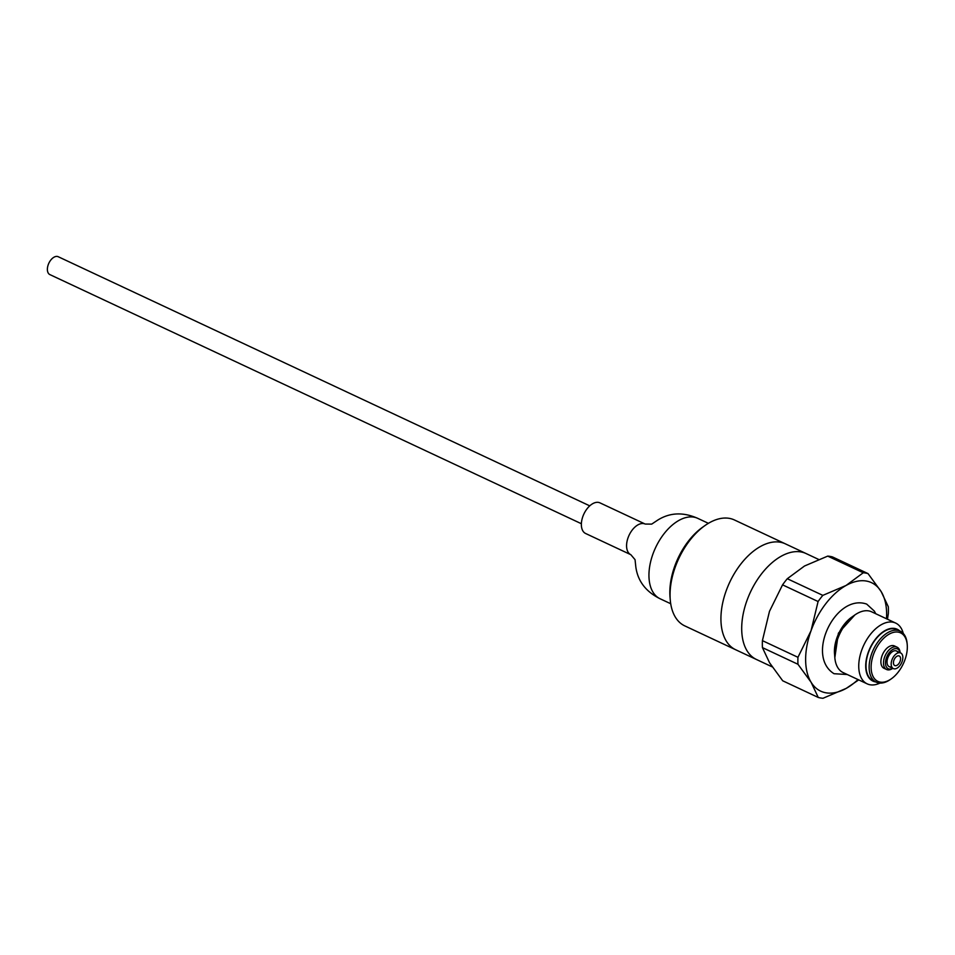 <?xml version="1.0" encoding="UTF-8"?>
<svg xmlns="http://www.w3.org/2000/svg" width="955" height="955" viewBox="0 0 955 955"><rect width="100%" height="100%" fill="white"/><g stroke="black" fill="none" stroke-linecap="round" stroke-linejoin="round"><path stroke-width="1.43" d="M704.957 525.56A58.494 34.01 115.1 0 0 670.231 599.656L670.004 596.839A54.972 31.957 115.1 0 1 702.641 527.196L704.957 525.56A58.494 34.01 115.1 0 1 709.505 522.683A58.494 34.01 115.1 0 1 734.419 519.962L785.297 543.813A58.494 34.01 115.1 0 0 729.68 582.335A58.494 34.01 115.1 0 0 735.648 649.734L772.189 666.865M670.231 599.656A58.494 34.01 115.1 0 0 684.771 625.883L735.648 649.734A58.494 34.01 115.1 0 1 723.162 600.85A58.494 34.01 115.1 0 1 760.383 546.535A58.494 34.01 115.1 0 1 785.297 543.813L806.068 553.542A58.494 34.01 115.1 0 0 750.451 592.076A58.494 34.01 115.1 0 0 756.42 659.463A58.494 34.01 115.1 0 1 743.933 610.579A58.494 34.01 115.1 0 1 781.154 556.264A58.494 34.01 115.1 0 1 806.068 553.542L818.59 559.415M891.182 663.665A8.631 5.014 115.1 0 0 893.355 668.584A8.631 5.014 115.1 0 0 901.556 662.901A8.631 5.014 115.1 0 0 900.672 652.957A8.631 5.014 115.1 0 0 894.62 655.333A8.631 5.014 115.1 0 0 891.182 663.665M896.841 665.408A5.288 3.068 115.1 0 0 900.35 660.526A5.288 3.068 115.1 0 0 899.252 655.99A5.288 3.068 115.1 0 0 894.226 659.463A5.288 3.068 115.1 0 0 894.775 665.551A5.288 3.068 115.1 0 0 896.841 665.408M630.825 554.688A16.915 9.837 115.1 0 1 629.106 535.194A16.915 9.837 115.1 0 1 645.186 524.056L599.967 502.867A16.915 9.837 115.1 0 0 583.887 514.005A16.915 9.837 115.1 0 0 585.606 533.487L630.825 554.688L635.051 559.666L635.791 566.673C637.654 580.95 645.759 591.646 660.12 598.773L670.708 603.727M589.736 505.852L58.231 256.728A9.86 5.742 115.1 0 0 54.029 257.182A9.86 5.742 115.1 0 0 47.75 266.35A9.86 5.742 115.1 0 0 49.851 274.586L581.368 523.722M868.023 573.597L832.485 556.932A66.946 38.928 115.1 0 0 827.722 556.108L804.516 566.005L787.29 578.718A66.946 38.928 115.1 0 0 782.551 584.854L769.479 611.343L762.412 640.638A66.946 38.928 115.1 0 0 762.424 647.609L769.575 662.794L782.718 680.796L818.256 697.448L811.105 682.264A59.902 34.822 -64.9 0 1 811.01 630.813A59.902 34.822 -64.9 0 1 846.046 585.475L863.26 572.761A66.946 38.928 -64.9 0 1 868.023 573.597L881.167 591.587L888.317 606.771A66.946 38.928 -64.9 0 1 888.329 613.743L887.458 619.234M858.008 679.554A59.902 34.822 -64.9 0 1 846.226 688.376A59.902 34.822 -64.9 0 1 811.105 682.264L797.962 664.274A66.946 38.928 -64.9 0 1 797.95 657.303L811.01 630.813L818.089 601.519A66.946 38.928 -64.9 0 1 822.828 595.371L846.046 585.475A59.902 34.822 -64.9 0 1 881.167 591.587A59.902 34.822 -64.9 0 1 886.503 618.78M858.712 679.888L846.226 688.376L823.007 698.272A66.946 38.928 -64.9 0 1 818.256 697.448M782.551 584.854L818.089 601.519M762.412 640.638L797.95 657.303M762.424 647.609L797.962 664.274M827.722 556.108L863.26 572.761M787.29 578.718L822.828 595.371M903.263 633.416A33.556 19.518 115.1 0 0 895.683 623.078L871.664 611.821A33.556 19.518 115.1 0 0 857.363 613.385A33.556 19.518 115.1 0 0 854.749 615.032A33.556 19.518 115.1 0 0 834.825 657.553A33.556 19.518 115.1 0 0 843.17 672.607L867.2 683.864A33.556 19.518 115.1 0 0 879.985 683.076M895.683 623.078A33.556 19.518 115.1 0 0 881.393 624.642A33.556 19.518 115.1 0 0 860.025 655.81A33.556 19.518 115.1 0 0 867.2 683.864M899.67 630.885A28.626 16.641 115.1 0 0 885.034 630.587A28.626 16.641 115.1 0 0 866.316 659.511A28.626 16.641 115.1 0 0 875.747 681.93M907.25 644.888L907.154 643.754A28.184 16.39 115.1 0 0 900.147 631.112L897.032 629.655A28.184 16.39 115.1 0 0 885.034 630.957A28.184 16.39 115.1 0 0 867.092 657.136A28.184 16.39 115.1 0 0 873.109 680.7L876.224 682.157A28.184 16.39 115.1 0 0 890.418 679.459L891.349 678.802A26.776 15.566 115.1 0 0 907.25 644.888A26.776 15.566 115.1 0 0 889.189 634.12A26.776 15.566 115.1 0 0 871.151 668.56A26.776 15.566 115.1 0 0 891.349 678.802M900.147 631.112A28.184 16.39 115.1 0 0 888.15 632.425A28.184 16.39 115.1 0 0 870.208 658.604A28.184 16.39 115.1 0 0 876.224 682.157M900.123 652.695A12.331 7.174 115.1 0 0 897.055 647.168L894.465 645.95A12.331 7.174 115.1 0 0 889.212 646.523A12.331 7.174 115.1 0 0 881.358 657.983A12.331 7.174 115.1 0 0 883.996 668.285L886.586 669.503A12.331 7.174 115.1 0 0 892.794 668.333M897.055 647.168A12.331 7.174 115.1 0 0 891.803 647.741A12.331 7.174 115.1 0 0 883.96 659.201A12.331 7.174 115.1 0 0 886.586 669.503M900.052 652.659A10.923 6.351 115.1 0 0 892.841 649.448A10.923 6.351 115.1 0 0 885.476 662.854A10.923 6.351 115.1 0 0 892.722 668.297M898.189 652.85A8.631 5.014 115.1 0 0 892.841 651.405A8.631 5.014 115.1 0 0 887.052 661.314A8.631 5.014 115.1 0 0 891.672 666.757M645.186 524.056L651.704 524.116L657.577 520.2C669.741 512.501 683.147 511.892 697.807 518.374A44.396 25.809 115.1 0 0 655.596 547.609A44.396 25.809 115.1 0 0 660.12 598.773M854.749 615.032L851.55 617.3A28.686 16.677 115.1 0 0 834.515 653.65L834.825 657.553M889.201 666.638L893.355 668.584M896.518 651.012L900.672 652.957M697.807 518.374L708.395 523.328M834.837 657.637L838.395 633.189L854.821 614.984M847.252 674.516L834.049 673.717C805.232 655.894 835.625 593.198 866.686 604.097L874.386 611.152L875.735 613.731"/></g></svg>
